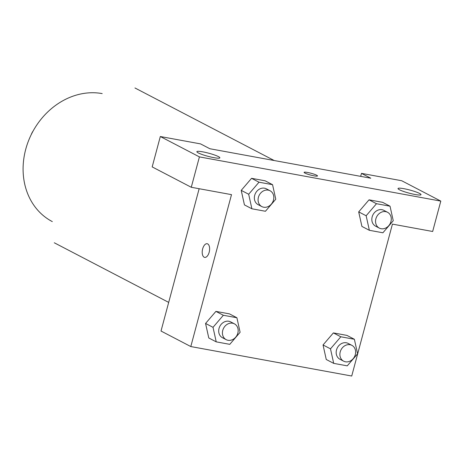 <?xml version="1.0" encoding="UTF-8"?>
<svg xmlns="http://www.w3.org/2000/svg" width="464" height="464" viewBox="0 0 464 464"><rect width="100%" height="100%" fill="white"/><g stroke="black" fill="none" stroke-linecap="round" stroke-linejoin="round"><path stroke-width="0.7" d="M33.17 130.918A13.885 11.786 117.5 0 0 31.169 134.751M52.304 221.601A69.414 58.905 -62.5 0 1 28.478 140.905A69.414 58.905 -62.5 0 1 102.184 93.595M370.782 178.217L209.861 148.741L200.552 143.892L160.318 136.52L199.416 156.896L440.8 201.103L401.702 180.734L361.473 173.368L370.782 178.217M440.8 201.103L432.657 231.49L392.428 224.118L351.724 376.031L190.803 346.556L161.014 331.035L199.149 188.72M316.668 175.224A6.943 0.928 -165 0 1 317.504 175.949A6.943 0.928 -165 0 1 310.561 175.05A6.943 0.928 -165 0 1 304.094 172.353A6.943 0.928 -165 0 1 309.233 172.799A6.943 0.928 -165 0 1 316.668 175.224M218.416 156.6A11.902 1.595 -165 0 1 219.861 157.841A11.902 1.595 -165 0 1 207.947 156.298A11.902 1.595 -165 0 1 196.864 151.676A11.902 1.595 -165 0 1 205.674 152.447A11.902 1.595 -165 0 1 218.416 156.6M419.572 193.442A11.902 1.595 -165 0 1 421.01 194.683A11.902 1.595 -165 0 1 409.103 193.14A11.902 1.595 -165 0 1 398.019 188.517A11.902 1.595 -165 0 1 406.829 189.289A11.902 1.595 -165 0 1 419.572 193.442M317.504 175.949A6.943 0.928 15 0 0 316.663 175.23A6.943 0.928 15 0 0 309.244 172.811A6.943 0.928 15 0 0 304.094 172.353M360.667 176.366L361.473 173.368M160.318 136.52L152.18 166.907L191.272 187.276L231.507 194.642L190.803 346.556M191.272 187.276L199.416 156.896M251.888 208.783L248.675 194.248L259.011 182.201L272.559 184.678L275.773 199.213L265.437 211.265L251.888 208.783L244.441 204.902L241.21 190.379M259.011 182.201L251.563 178.321L265.112 180.798L251.563 178.321L241.228 190.368L248.675 194.248M223.352 315.271L215.905 311.39L229.454 313.873L215.905 311.39L205.569 323.443L213.017 327.323L223.352 315.271L236.901 317.753L240.114 332.288L229.779 344.34L216.23 341.858L213.017 327.323M216.23 341.858L208.783 337.978L205.552 323.449M340.825 336.789L333.378 332.908L346.927 335.391L333.378 332.908L323.043 344.961L326.256 359.49L323.043 344.961L330.49 348.841L340.825 336.789L354.374 339.271L357.587 353.806L347.252 365.852L333.703 363.376L330.49 348.841M369.361 230.301L366.148 215.766L376.484 203.713L390.033 206.196L393.246 220.731L382.91 232.783L369.361 230.301L361.914 226.42L358.684 211.891M376.484 203.713L369.037 199.833L382.585 202.316L369.037 199.833L358.701 211.886L366.148 215.766M207.17 243.728A6.943 3.555 -79.6 0 0 202.53 249.388A6.943 3.555 -79.6 0 0 204.143 257.207A6.943 3.555 100.4 0 1 202.53 249.388A6.943 3.555 100.4 0 1 207.164 243.728A6.943 3.555 100.4 0 1 209.409 251.198A6.943 3.555 100.4 0 1 204.665 257.387A6.943 3.555 100.4 0 1 204.137 257.207A6.943 3.555 -79.6 0 0 204.665 257.387M351.886 345.349L348.162 343.412A8.92 7.569 117.5 0 0 337.328 347.826A8.92 7.569 117.5 0 0 339.921 359.229L343.644 361.172A8.92 7.569 117.5 0 0 355.302 354.641A8.92 7.569 117.5 0 0 351.886 345.349A8.92 7.569 117.5 0 0 341.052 349.763A8.92 7.569 117.5 0 0 343.644 361.172M354.374 339.271L346.927 335.391M333.703 363.376L326.256 359.49M234.413 323.837L230.689 321.894A8.92 7.569 117.5 0 0 219.855 326.308A8.92 7.569 117.5 0 0 222.447 337.717L226.171 339.654A8.92 7.569 117.5 0 0 237.829 333.129A8.92 7.569 117.5 0 0 234.413 323.837A8.92 7.569 117.5 0 0 223.578 328.251A8.92 7.569 117.5 0 0 226.171 339.654M236.901 317.753L229.454 313.873M208.783 337.978L205.569 323.443M387.544 212.28L383.821 210.337A8.92 7.569 117.5 0 0 372.986 214.751A8.92 7.569 117.5 0 0 375.573 226.159L379.297 228.097A8.92 7.569 117.5 0 0 390.955 221.566A8.92 7.569 117.5 0 0 387.544 212.28A8.92 7.569 117.5 0 0 376.71 216.688A8.92 7.569 117.5 0 0 379.297 228.097M390.033 206.196L382.585 202.316M361.914 226.42L358.701 211.886M270.071 190.762L266.348 188.825A8.92 7.569 117.5 0 0 255.513 193.233A8.92 7.569 117.5 0 0 258.1 204.641L261.824 206.584A8.92 7.569 117.5 0 0 273.482 200.054A8.92 7.569 117.5 0 0 270.071 190.762A8.92 7.569 117.5 0 0 259.237 195.176A8.92 7.569 117.5 0 0 261.824 206.584M272.559 184.678L265.112 180.798M244.441 204.902L241.228 190.368M274.195 160.527L134.954 87.969M168.687 302.395L54.288 242.782"/></g></svg>

